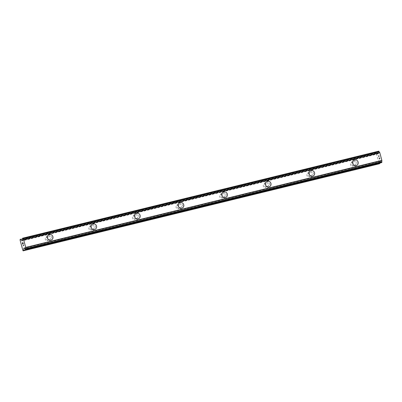 <?xml version="1.0" encoding="UTF-8"?>
<svg xmlns="http://www.w3.org/2000/svg" width="402" height="402" viewBox="0 0 402 402"><rect width="100%" height="100%" fill="white"/><g stroke="black" fill="none" stroke-linecap="round" stroke-linejoin="round"><path stroke-width="0.3" stroke-dasharray="2.01 1.51" d="M47.371 240.738A1.769 1.678 62.7 0 0 48.491 238.446A1.769 1.678 62.7 0 0 46.109 237.461A1.769 1.678 62.7 0 0 47.371 240.738M49.476 239.652A1.769 1.678 62.7 0 0 50.592 237.361A1.769 1.678 62.7 0 0 48.21 236.381A1.769 1.678 62.7 0 0 49.476 239.652M51.516 239.974L51.516 239.974A2.945 2.799 -117.3 0 1 47.542 238.341A2.945 2.799 -117.3 0 1 48.818 234.743L48.818 234.738M90.983 230.08A1.769 1.678 62.7 0 0 92.098 227.788A1.769 1.678 62.7 0 0 89.716 226.803A1.769 1.678 62.7 0 0 90.983 230.08M93.083 228.994A1.769 1.678 62.7 0 0 94.204 226.703A1.769 1.678 62.7 0 0 91.817 225.723A1.769 1.678 62.7 0 0 93.083 228.994M95.123 229.316L95.123 229.316A2.945 2.799 -117.3 0 1 91.153 227.683A2.945 2.799 -117.3 0 1 92.425 224.085L92.43 224.08M134.59 219.422A1.769 1.678 62.7 0 0 135.71 217.13A1.769 1.678 62.7 0 0 133.323 216.145A1.769 1.678 62.7 0 0 134.59 219.422M136.695 218.336A1.769 1.678 62.7 0 0 137.811 216.045A1.769 1.678 62.7 0 0 135.429 215.065A1.769 1.678 62.7 0 0 136.695 218.336M138.735 218.658L138.735 218.658A2.945 2.799 -117.3 0 1 134.76 217.02A2.945 2.799 -117.3 0 1 136.037 213.427L136.037 213.422M178.202 208.764A1.769 1.678 62.7 0 0 179.317 206.472A1.769 1.678 62.7 0 0 176.935 205.487A1.769 1.678 62.7 0 0 178.202 208.764M180.302 207.678A1.769 1.678 62.7 0 0 181.418 205.387A1.769 1.678 62.7 0 0 179.036 204.407A1.769 1.678 62.7 0 0 180.302 207.678M182.342 208L182.342 208A2.945 2.799 -117.3 0 1 178.372 206.362A2.945 2.799 -117.3 0 1 179.644 202.769A2.945 2.799 -117.3 0 1 179.644 202.764L179.644 202.764M221.809 198.101A1.769 1.678 62.7 0 0 222.924 195.814A1.769 1.678 62.7 0 0 220.542 194.829A1.769 1.678 62.7 0 0 221.809 198.101M223.909 197.02A1.769 1.678 62.7 0 0 225.03 194.729A1.769 1.678 62.7 0 0 222.648 193.749A1.769 1.678 62.7 0 0 223.909 197.02M225.949 197.342L225.954 197.342A2.945 2.799 -117.3 0 1 225.949 197.342A2.945 2.799 -117.3 0 1 221.979 195.704A2.945 2.799 -117.3 0 1 223.251 192.111A2.945 2.799 -117.3 0 1 223.256 192.106L223.256 192.106M265.415 187.443A1.769 1.678 62.7 0 0 266.536 185.156A1.769 1.678 62.7 0 0 264.149 184.171A1.769 1.678 62.7 0 0 265.415 187.443M267.521 186.362A1.769 1.678 62.7 0 0 268.636 184.071A1.769 1.678 62.7 0 0 266.255 183.086A1.769 1.678 62.7 0 0 267.521 186.362M269.561 186.684L269.561 186.684A2.945 2.799 -117.3 0 1 265.586 185.046A2.945 2.799 -117.3 0 1 266.863 181.453A2.945 2.799 -117.3 0 1 266.863 181.448L266.863 181.448M309.027 176.785A1.769 1.678 62.7 0 0 310.143 174.498A1.769 1.678 62.7 0 0 307.761 173.513A1.769 1.678 62.7 0 0 309.027 176.785M311.128 175.704A1.769 1.678 62.7 0 0 312.248 173.413A1.769 1.678 62.7 0 0 309.862 172.428A1.769 1.678 62.7 0 0 311.128 175.704M313.173 176.026L313.168 176.026A2.945 2.799 -117.3 0 1 309.198 174.388A2.945 2.799 -117.3 0 1 310.47 170.79L310.475 170.79M352.634 166.126A1.769 1.678 62.7 0 0 353.755 163.84A1.769 1.678 62.7 0 0 351.368 162.855A1.769 1.678 62.7 0 0 352.634 166.126M354.74 165.046A1.769 1.678 62.7 0 0 355.855 162.755A1.769 1.678 62.7 0 0 353.474 161.77A1.769 1.678 62.7 0 0 354.74 165.046M356.78 165.368L356.78 165.368A2.945 2.799 -117.3 0 1 352.805 163.73A2.945 2.799 -117.3 0 1 354.082 160.132L354.082 160.132M355.041 166.177A2.945 2.799 62.7 0 0 356.906 162.363A2.945 2.799 62.7 0 0 352.931 160.725A2.945 2.799 62.7 0 0 355.041 166.177M356.082 165.644A2.945 2.799 62.7 0 0 357.941 161.825A2.945 2.799 62.7 0 0 353.971 160.192A2.945 2.799 62.7 0 0 356.082 165.644M311.434 176.835A2.945 2.799 62.7 0 0 313.294 173.021A2.945 2.799 62.7 0 0 309.324 171.383A2.945 2.799 62.7 0 0 311.434 176.835M312.47 176.302A2.945 2.799 62.7 0 0 314.334 172.483A2.945 2.799 62.7 0 0 310.364 170.85A2.945 2.799 62.7 0 0 312.47 176.302M267.822 187.493A2.945 2.799 62.7 0 0 269.687 183.679A2.945 2.799 62.7 0 0 265.717 182.041A2.945 2.799 62.7 0 0 267.822 187.493M268.863 186.96A2.945 2.799 62.7 0 0 270.727 183.141A2.945 2.799 62.7 0 0 266.752 181.508A2.945 2.799 62.7 0 0 268.863 186.96M224.215 198.151A2.945 2.799 62.7 0 0 226.08 194.337A2.945 2.799 62.7 0 0 222.105 192.699A2.945 2.799 62.7 0 0 224.215 198.151M225.256 197.618A2.945 2.799 62.7 0 0 227.115 193.799A2.945 2.799 62.7 0 0 223.145 192.166A2.945 2.799 62.7 0 0 225.256 197.618M180.609 208.814A2.945 2.799 62.7 0 0 182.468 204.995A2.945 2.799 62.7 0 0 178.498 203.357A2.945 2.799 62.7 0 0 180.609 208.814M181.644 208.276A2.945 2.799 62.7 0 0 183.508 204.457A2.945 2.799 62.7 0 0 179.533 202.824A2.945 2.799 62.7 0 0 181.644 208.276M136.997 219.472A2.945 2.799 62.7 0 0 138.861 215.653A2.945 2.799 62.7 0 0 134.886 214.015A2.945 2.799 62.7 0 0 136.997 219.472M138.037 218.934A2.945 2.799 62.7 0 0 139.901 215.115A2.945 2.799 62.7 0 0 135.926 213.482A2.945 2.799 62.7 0 0 138.037 218.934M93.39 230.13A2.945 2.799 62.7 0 0 95.254 226.311A2.945 2.799 62.7 0 0 91.279 224.673A2.945 2.799 62.7 0 0 93.39 230.13M94.425 229.592A2.945 2.799 62.7 0 0 96.289 225.773A2.945 2.799 62.7 0 0 92.319 224.14A2.945 2.799 62.7 0 0 94.425 229.592M49.778 240.788A2.945 2.799 62.7 0 0 51.642 236.969A2.945 2.799 62.7 0 0 47.672 235.331A2.945 2.799 62.7 0 0 49.778 240.788M50.818 240.25A2.945 2.799 62.7 0 0 52.682 236.431A2.945 2.799 62.7 0 0 48.707 234.798A2.945 2.799 62.7 0 0 50.818 240.25M379.925 158.745L379.669 158.88L379.92 158.745L379.614 157.604L379.925 158.745M379.463 158.277L379.629 158.901L379.458 158.277M379.372 159.031L379.066 157.891L379.367 159.031M379.664 157.579L380.006 158.875L379.664 157.579M380.006 158.87L379.367 159.202L380.006 158.87M379.026 157.911L379.372 159.202L379.021 157.911M379.307 156.257L379.192 155.83L379.302 156.257M378.855 155.634L378.82 156.011L378.855 155.634M378.82 156.011L378.774 156.82L378.82 156.011M378.779 156.815L378.453 155.604L378.774 156.82M378.413 155.624L378.82 157.152L378.935 155.644L379.262 156.267L378.93 155.644L378.82 157.157L378.408 155.624M378.769 151.157L378.563 152.142A1.256 0.382 -103.7 0 1 378.518 153.207L378.066 153.871L376.815 152.167L376.247 152.458L376.237 153.067L379.292 163.805M379.94 163.006L380.006 161.086L380.654 161.182A1.256 0.382 -103.7 0 1 381.186 161.946L381.634 162.589M22.844 243.527L22.974 242.753M22.422 243.039L22.678 242.903M22.683 244.205L22.427 243.039M23.281 243.893L22.979 242.582M23.105 245.788L23.748 245.456L23.472 244.959M376.247 152.458L20.11 239.497M376.237 153.067L20.1 240.105M378.448 153.403L22.311 240.446M378.518 153.207L22.376 240.25L378.488 153.202M380.654 161.182L24.512 248.225M380.508 161.091L24.371 248.134M378.996 163.353L22.859 250.396M376.8 152.172L22.472 238.773L376.815 152.167M377.011 152.313L22.411 238.984M377.986 153.81L22.221 240.763M378.071 153.865L21.934 240.909M378.408 153.695L22.271 240.738M378.448 153.574L22.306 240.617M378.563 152.142L22.422 239.185M378.568 151.886L22.427 238.929M378.589 151.845L22.452 238.888M378.604 151.624L22.462 238.662M378.578 151.484L22.442 238.527M378.609 151.242L22.467 238.28M381.513 162.428L25.376 249.471M381.463 162.302L25.326 249.346M381.352 162.147L25.21 249.185M381.312 162.137L25.175 249.18M381.186 161.946L25.05 248.989M380.428 160.966L24.291 248.009L380.006 161.086M380.342 160.911L24.215 247.949L380.352 160.906M379.965 161.207L24.361 248.119M47.727 240.602L49.828 239.522M91.334 229.944L93.44 228.859M134.946 219.286L137.047 218.201M178.553 208.628L180.654 207.543M222.16 197.97L224.266 196.885M265.772 187.312L267.873 186.226M309.379 176.654L311.485 175.568M352.991 165.996L355.092 164.91M355.629 165.961L356.669 165.423M312.022 176.619L313.063 176.081M268.415 187.277L269.451 186.739M224.803 197.935L225.844 197.397M181.196 208.593L182.232 208.055M137.584 219.251L138.625 218.713M93.978 229.909L95.018 229.371M50.371 240.567L51.406 240.029M47.672 235.331L48.707 234.798M91.279 224.673L92.319 224.14M134.886 214.015L135.926 213.482M178.498 203.357L179.533 202.824M222.105 192.699L223.145 192.166M265.717 182.041L266.752 181.508M309.324 171.383L310.364 170.85M352.931 160.725L353.971 160.192M351.368 162.855L353.474 161.77M307.761 173.513L309.862 172.428M264.149 184.171L266.255 183.086M220.542 194.829L222.648 193.749M176.935 205.487L179.036 204.407M133.323 216.145L135.429 215.065M89.716 226.803L91.817 225.723M46.109 237.461L48.21 236.381M378.066 153.871L21.924 240.914M380.624 161.212L24.572 248.235"/><path stroke-width="0.6" d="M49.406 234.522A2.945 2.799 -117.3 0 1 51.516 239.974A2.945 2.799 -117.3 0 1 47.547 238.336A2.945 2.799 -117.3 0 1 49.406 234.522M48.818 234.738A2.945 2.799 -117.3 0 1 52.793 236.376A2.945 2.799 -117.3 0 1 51.516 239.974M92.43 224.08A2.945 2.799 -117.3 0 1 96.4 225.718A2.945 2.799 -117.3 0 1 94.535 229.537A2.945 2.799 -117.3 0 1 92.43 224.08A2.945 2.799 -117.3 0 1 96.4 225.718A2.945 2.799 -117.3 0 1 95.128 229.316M136.037 213.427A2.945 2.799 -117.3 0 1 140.007 215.06A2.945 2.799 -117.3 0 1 138.147 218.879A2.945 2.799 -117.3 0 1 136.037 213.422A2.945 2.799 -117.3 0 1 140.012 215.06A2.945 2.799 -117.3 0 1 138.735 218.658M180.232 202.548A2.945 2.799 -117.3 0 1 182.342 208A2.945 2.799 -117.3 0 1 178.372 206.362A2.945 2.799 -117.3 0 1 180.232 202.548M179.644 202.764A2.945 2.799 -117.3 0 1 183.619 204.402A2.945 2.799 -117.3 0 1 182.342 208M223.256 192.106A2.945 2.799 -117.3 0 1 227.225 193.744A2.945 2.799 -117.3 0 1 225.366 197.563A2.945 2.799 -117.3 0 1 223.256 192.106A2.945 2.799 -117.3 0 1 227.225 193.744A2.945 2.799 -117.3 0 1 225.954 197.342M266.863 181.448A2.945 2.799 -117.3 0 1 270.832 183.086A2.945 2.799 -117.3 0 1 268.973 186.905A2.945 2.799 -117.3 0 1 266.863 181.448A2.945 2.799 -117.3 0 1 270.837 183.086A2.945 2.799 -117.3 0 1 269.561 186.684M310.475 170.79A2.945 2.799 -117.3 0 1 314.444 172.428A2.945 2.799 -117.3 0 1 312.58 176.247A2.945 2.799 -117.3 0 1 310.475 170.79A2.945 2.799 -117.3 0 1 314.444 172.428A2.945 2.799 -117.3 0 1 313.168 176.026M354.082 160.132A2.945 2.799 -117.3 0 1 358.051 161.77A2.945 2.799 -117.3 0 1 356.192 165.584A2.945 2.799 -117.3 0 1 354.082 160.132A2.945 2.799 -117.3 0 1 358.051 161.77A2.945 2.799 -117.3 0 1 356.78 165.368M381.634 162.589L381.86 161.599A1.256 0.382 -103.7 0 1 381.9 160.544L379.764 152.564A1.256 0.382 -103.7 0 1 379.232 151.8L378.779 151.152L22.648 238.195L23.095 238.838A1.256 0.382 -103.7 0 0 23.623 239.602L25.763 247.582A1.256 0.382 -103.7 0 0 25.718 248.642L25.673 249.547L25.05 248.989A1.256 0.382 -103.7 0 0 24.512 248.225L23.864 248.124L23.703 250.562L23.15 250.848L22.859 250.396L20.1 240.105L20.11 239.497L20.678 239.21L21.924 240.914L22.376 240.25A1.256 0.382 -103.7 0 0 22.422 239.185L22.638 238.195L378.779 151.152M381.644 162.589L25.507 249.632L381.644 162.589M23.15 250.848L379.292 163.805L379.94 163.006M22.974 242.753L23.281 243.893L22.974 242.753L22.844 243.532L22.678 242.908L22.844 243.527M22.678 242.908L22.422 243.039L22.683 244.205L22.336 242.914L22.974 242.582L23.281 243.893M22.974 242.582L22.341 242.914L22.688 244.2M23.427 244.979L23.743 245.456L23.105 245.788L23.623 245.351L23.427 244.979L23.628 245.351L23.11 245.783M379.764 152.564L23.623 239.602M379.83 152.69L23.693 239.733M379.845 152.715L23.708 239.753M381.895 160.353L25.753 247.396M381.89 160.383L25.753 247.426M381.9 160.544L25.763 247.582M22.411 238.984L20.874 239.356M22.221 240.763L21.849 240.853M378.91 151.328L22.773 238.366M378.95 151.428L22.808 238.471M379.071 151.599L22.929 238.642M379.106 151.609L22.969 238.647M379.232 151.8L23.095 238.838M381.86 161.599L25.718 248.642M381.855 161.86L25.713 248.898M381.83 161.895L25.688 248.938M381.82 162.137L25.678 249.18M381.84 162.247L25.698 249.29M381.815 162.503L25.673 249.547M24.296 248.019L23.864 248.124M24.361 248.119L23.829 248.245M379.935 163.217L23.793 250.26M379.84 163.519L23.703 250.562"/></g></svg>
